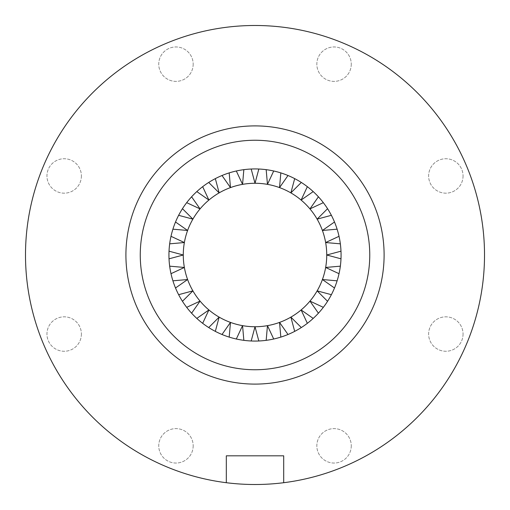 <?xml version="1.0" encoding="UTF-8"?>
<svg xmlns="http://www.w3.org/2000/svg" width="510" height="510" viewBox="0 0 510 510"><rect width="100%" height="100%" fill="white"/><g stroke="black" fill="none" stroke-linecap="round" stroke-linejoin="round"><path stroke-width="0.38" stroke-dasharray="2.55 1.91" d="M81.39 175.956A17.212 17.212 0 0 1 55.564 190.861A17.212 17.212 0 0 1 55.564 161.045A17.212 17.212 0 0 1 81.39 175.956A17.212 17.212 0 0 0 55.564 161.045A17.212 17.212 0 0 0 55.564 190.861A17.212 17.212 0 0 0 81.39 175.956M463.054 334.044A17.212 17.212 0 0 1 437.236 348.955A17.212 17.212 0 0 1 437.236 319.139A17.212 17.212 0 0 1 463.054 334.044A17.212 17.212 0 0 0 437.236 319.139A17.212 17.212 0 0 0 437.236 348.955A17.212 17.212 0 0 0 463.054 334.044M463.054 175.956A17.212 17.212 0 0 1 437.236 190.861A17.212 17.212 0 0 1 437.236 161.045A17.212 17.212 0 0 1 463.054 175.956A17.212 17.212 0 0 0 437.236 161.045A17.212 17.212 0 0 0 437.236 190.861A17.212 17.212 0 0 0 463.054 175.956M81.39 334.044A17.212 17.212 0 0 1 55.564 348.955A17.212 17.212 0 0 1 55.564 319.139A17.212 17.212 0 0 1 81.39 334.044A17.212 17.212 0 0 0 55.564 319.139A17.212 17.212 0 0 0 55.564 348.955A17.212 17.212 0 0 0 81.39 334.044M193.175 64.164A17.212 17.212 0 0 1 167.356 79.076A17.212 17.212 0 0 1 167.356 49.26A17.212 17.212 0 0 1 193.175 64.164A17.212 17.212 0 0 0 167.356 49.26A17.212 17.212 0 0 0 167.356 79.076A17.212 17.212 0 0 0 193.175 64.164M351.269 445.836A17.212 17.212 0 0 1 325.45 460.74A17.212 17.212 0 0 1 325.45 430.924A17.212 17.212 0 0 1 351.269 445.836A17.212 17.212 0 0 0 325.45 430.924A17.212 17.212 0 0 0 325.45 460.74A17.212 17.212 0 0 0 351.269 445.836M351.269 64.164A17.212 17.212 0 0 1 325.45 79.076A17.212 17.212 0 0 1 325.45 49.26A17.212 17.212 0 0 1 351.269 64.164A17.212 17.212 0 0 0 325.45 49.26A17.212 17.212 0 0 0 325.45 79.076A17.212 17.212 0 0 0 351.269 64.164M193.175 445.836A17.212 17.212 0 0 1 167.356 460.74A17.212 17.212 0 0 1 167.356 430.924A17.212 17.212 0 0 1 193.175 445.836A17.212 17.212 0 0 0 167.356 430.924A17.212 17.212 0 0 0 167.356 460.74A17.212 17.212 0 0 0 193.175 445.836M226.319 482.709L226.319 455.819L283.694 455.819L283.694 482.709M191.601 196.803L200.067 208.896L186.685 202.661M243.844 169.664L242.556 184.371L236.315 170.99M301.308 182.446L290.872 192.888L294.691 178.627M337.11 229.181L322.403 230.469L334.496 222.003M334.496 287.997L322.403 279.531L337.11 280.819M294.691 331.372L290.872 317.112L301.308 327.554M236.315 339.01L242.556 325.629L243.844 340.336M178.634 294.684L192.895 290.859L182.459 301.302M169.027 251.181L183.288 255L169.027 258.819M170.997 236.308L184.378 242.543L169.671 243.831M196.815 318.412L208.909 309.94L202.668 323.321M251.188 340.98L255.006 326.719L258.831 340.98M307.351 323.321L301.11 309.94L313.204 318.412M339.022 273.691L325.641 267.457L340.349 266.169M331.379 215.316L317.118 219.141L327.56 208.698M288.003 175.51L279.537 187.603L280.825 172.896M229.194 172.896L230.475 187.603L222.009 175.51M182.459 208.698L192.895 219.141L178.634 215.316M202.668 186.679L208.909 200.06L196.815 191.588M258.831 169.02L255.006 183.281L251.188 169.02M313.204 191.588L301.11 200.06L307.351 186.679M340.349 243.831L325.641 242.543L339.022 236.308M327.56 301.302L317.118 290.859L331.379 294.684M280.825 337.104L279.537 322.397L288.003 334.49M222.009 334.49L230.475 322.397L229.194 337.104M172.909 280.819L187.61 279.531L175.516 287.997M175.516 222.003L187.61 230.469L172.909 229.181M169.671 266.169L184.378 267.457L170.997 273.691M208.711 327.554L219.147 317.112L215.328 331.372M266.175 340.336L267.463 325.629L273.704 339.01M318.418 313.197L309.952 301.104L323.327 307.339M340.986 258.819L326.731 255L340.986 251.181M323.327 202.661L309.952 208.896L318.418 196.803M273.704 170.99L267.463 184.371L266.175 169.664M215.328 178.627L219.147 192.888L208.711 182.446M186.685 307.339L200.067 301.104L191.601 313.197M168.944 255A86.062 86.062 0 0 1 298.044 180.463A86.062 86.062 0 0 1 298.044 329.536A86.062 86.062 0 0 1 168.944 255M125.913 255A129.1 129.1 0 0 1 319.56 143.195A129.1 129.1 0 0 1 319.56 366.805A129.1 129.1 0 0 1 125.913 255M25.5 255A229.506 229.506 0 0 0 369.763 453.76A229.506 229.506 0 0 0 369.763 56.24A229.506 229.506 0 0 0 25.5 255"/><path stroke-width="0.76" d="M283.694 455.819L226.319 455.819L226.319 482.709A229.506 229.506 0 0 0 283.694 482.709L283.694 455.819M186.685 202.661A86.062 86.062 0 0 1 191.601 196.803L200.067 208.896L186.685 202.661A86.062 86.062 0 0 0 182.459 208.698L192.895 219.141L178.634 215.316A86.062 86.062 0 0 1 182.459 208.698M236.315 170.99A86.062 86.062 0 0 1 243.844 169.664L242.556 184.371L236.315 170.99A86.062 86.062 0 0 0 229.194 172.896L230.475 187.603L222.009 175.51A86.062 86.062 0 0 1 229.194 172.896M294.691 178.627A86.062 86.062 0 0 1 301.308 182.446L290.872 192.888L294.691 178.627A86.062 86.062 0 0 0 288.003 175.51L279.537 187.603L280.825 172.896A86.062 86.062 0 0 1 288.003 175.51M334.496 222.003A86.062 86.062 0 0 1 337.11 229.181L322.403 230.469L334.496 222.003A86.062 86.062 0 0 0 331.379 215.316L317.118 219.141L327.56 208.698A86.062 86.062 0 0 1 331.379 215.316M337.11 280.819A86.062 86.062 0 0 1 334.496 287.997L322.403 279.531L337.11 280.819A86.062 86.062 0 0 0 339.022 273.691L325.641 267.457L340.349 266.169A86.062 86.062 0 0 1 339.022 273.691M301.308 327.554A86.062 86.062 0 0 1 294.691 331.372L290.872 317.112L301.308 327.554A86.062 86.062 0 0 0 307.351 323.321L301.11 309.94L313.204 318.412A86.062 86.062 0 0 1 307.351 323.321M243.844 340.336A86.062 86.062 0 0 1 236.315 339.01L242.556 325.629L243.844 340.336A86.062 86.062 0 0 0 251.188 340.98L255.006 326.719L258.831 340.98A86.062 86.062 0 0 1 251.188 340.98M182.459 301.302A86.062 86.062 0 0 1 178.634 294.684L192.895 290.859L182.459 301.302A86.062 86.062 0 0 0 186.685 307.339L200.067 301.104L191.601 313.197A86.062 86.062 0 0 1 186.685 307.339M169.027 258.819A86.062 86.062 0 0 1 169.027 251.181L183.288 255L169.027 258.819A86.062 86.062 0 0 0 169.671 266.169L184.378 267.457L170.997 273.691A86.062 86.062 0 0 1 169.671 266.169M169.671 243.831A86.062 86.062 0 0 1 170.997 236.308L184.378 242.543L169.671 243.831A86.062 86.062 0 0 0 169.027 251.181M202.668 323.321A86.062 86.062 0 0 1 196.815 318.412L208.909 309.94L202.668 323.321A86.062 86.062 0 0 0 208.711 327.554L219.147 317.112L215.328 331.372A86.062 86.062 0 0 1 208.711 327.554M196.815 191.588A86.062 86.062 0 0 1 202.668 186.679L208.909 200.06L196.815 191.588A86.062 86.062 0 0 0 191.601 196.803M251.188 169.02A86.062 86.062 0 0 1 258.831 169.02L255.006 183.281L251.188 169.02A86.062 86.062 0 0 0 243.844 169.664M307.351 186.679A86.062 86.062 0 0 1 313.204 191.588L301.11 200.06L307.351 186.679A86.062 86.062 0 0 0 301.308 182.446M339.022 236.308A86.062 86.062 0 0 1 340.349 243.831L325.641 242.543L339.022 236.308A86.062 86.062 0 0 0 337.11 229.181M331.379 294.684A86.062 86.062 0 0 1 327.56 301.302L317.118 290.859L331.379 294.684A86.062 86.062 0 0 0 334.496 287.997M288.003 334.49A86.062 86.062 0 0 1 280.825 337.104L279.537 322.397L288.003 334.49A86.062 86.062 0 0 0 294.691 331.372M229.194 337.104A86.062 86.062 0 0 1 222.009 334.49L230.475 322.397L229.194 337.104A86.062 86.062 0 0 0 236.315 339.01M175.516 287.997A86.062 86.062 0 0 1 172.909 280.819L187.61 279.531L175.516 287.997A86.062 86.062 0 0 0 178.634 294.684M172.909 229.181A86.062 86.062 0 0 1 175.516 222.003L187.61 230.469L172.909 229.181A86.062 86.062 0 0 0 170.997 236.308M273.704 339.01A86.062 86.062 0 0 1 266.175 340.336L267.463 325.629L273.704 339.01A86.062 86.062 0 0 0 280.825 337.104M323.327 307.339A86.062 86.062 0 0 1 318.418 313.197L309.952 301.104L323.327 307.339A86.062 86.062 0 0 0 327.56 301.302M340.986 258.819L326.731 255L340.986 251.181A86.062 86.062 0 0 1 340.349 266.169M318.418 196.803A86.062 86.062 0 0 1 323.327 202.661L309.952 208.896L318.418 196.803A86.062 86.062 0 0 0 313.204 191.588M266.175 169.664A86.062 86.062 0 0 1 273.704 170.99L267.463 184.371L266.175 169.664A86.062 86.062 0 0 0 258.831 169.02M208.711 182.446A86.062 86.062 0 0 1 215.328 178.627L219.147 192.888L208.711 182.446A86.062 86.062 0 0 0 202.668 186.679M222.009 175.51A86.062 86.062 0 0 0 215.328 178.627M280.825 172.896A86.062 86.062 0 0 0 273.704 170.99M327.56 208.698A86.062 86.062 0 0 0 323.327 202.661M340.986 251.181A86.062 86.062 0 0 0 340.349 243.831M313.204 318.412A86.062 86.062 0 0 0 318.418 313.197M258.831 340.98A86.062 86.062 0 0 0 266.175 340.336M215.328 331.372A86.062 86.062 0 0 0 222.009 334.49M191.601 313.197A86.062 86.062 0 0 0 196.815 318.412M170.997 273.691A86.062 86.062 0 0 0 172.909 280.819M178.634 215.316A86.062 86.062 0 0 0 175.516 222.003M325.641 242.543A71.719 71.719 0 0 1 192.895 290.859A71.719 71.719 0 0 1 301.11 200.06A71.719 71.719 0 0 1 325.641 242.543M369.763 255A114.756 114.756 0 0 1 197.631 354.38A114.756 114.756 0 0 1 197.631 155.62A114.756 114.756 0 0 1 369.763 255M384.106 255A129.1 129.1 0 0 0 255.006 125.9A129.1 129.1 0 0 0 125.913 255A129.1 129.1 0 0 0 255.006 384.1A129.1 129.1 0 0 0 384.106 255M226.319 482.709A229.506 229.506 0 0 1 25.5 255A229.506 229.506 0 0 1 245.425 25.691A229.506 229.506 0 0 1 483.716 235.849A229.506 229.506 0 0 1 283.694 482.709"/></g></svg>
